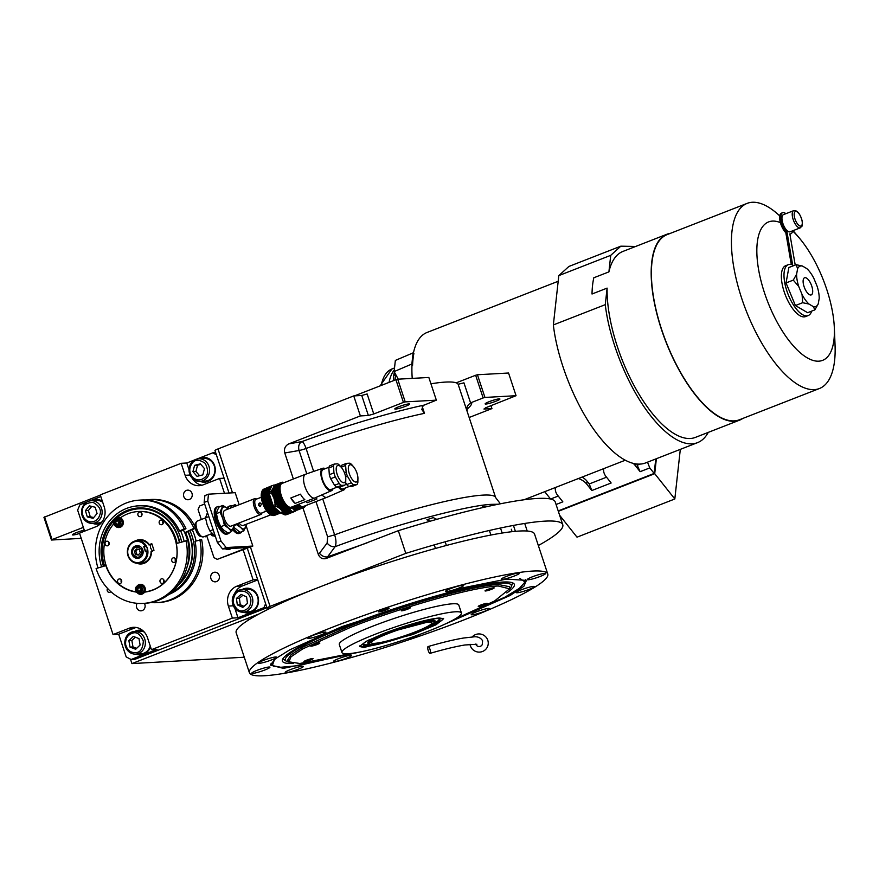 <?xml version="1.0" encoding="UTF-8"?>
<svg xmlns="http://www.w3.org/2000/svg" width="879" height="879" viewBox="0 0 879 879"><rect width="100%" height="100%" fill="white"/><g stroke="black" fill="none" stroke-linecap="round" stroke-linejoin="round"><path stroke-width="1.32" d="M130.466 659.151L131.927 663.59L244.274 657.217M538.333 545.518A186.853 22.338 161.7 0 0 562.758 524.708A186.853 22.338 161.7 0 0 405.812 553.374L270.062 606.378A5.659 0.681 161.7 0 0 267.051 608.026A5.659 0.681 161.7 0 0 267.601 608.136L270.875 607.949M259.041 613.96L131.927 663.59M44.565 516.896L52.07 539.585L51.454 540.025L43.95 517.335L100.338 495.119M52.07 539.585L83.34 527.378M84.263 530.147A7.79 0.934 161.7 0 0 76.561 532.564A7.79 0.934 161.7 0 0 72.43 534.828A7.79 0.934 161.7 0 0 79.604 533.432M81.242 538.366L51.454 540.025M229.023 493.031L214.981 450.575A5.659 0.681 -18.3 0 1 217.992 448.927L353.743 395.913L361.741 395.473L367.147 393.957L373.762 413.976L368.367 415.481L361.741 395.473M430.93 383.793A131.652 15.734 -18.3 0 1 458.135 384.277L463.947 382.837L470.595 402.945C467.265 405.318 466.057 407.988 466.969 410.965L458.135 384.277M483.955 507.315L482.351 506.502L488.142 506.381M430.26 521.181L426.853 519.764L433.259 517.599L436.786 519.346M490.987 405.691L491.943 408.592L469.155 417.492M562.758 524.708L555.253 502.019A186.853 22.338 161.7 0 0 398.319 530.685L405.812 553.374M398.319 530.685L326.142 558.473C322.494 559.418 319.879 558.011 318.264 554.264L302.925 507.886M353.743 395.913L360.368 415.932L288.817 443.873C285.181 445.763 283.84 448.806 284.774 452.982L293.366 478.989M360.368 415.932L368.367 415.481M354.523 395.869L395.924 379.706L403.428 402.395L373.762 413.976M395.924 379.706L397.726 379.201L405.23 401.89L436.347 400.154L424.216 405.087A8.493 7.713 -93.2 0 0 423.173 405.582L421.799 409.471L424.48 413.339A131.652 15.734 161.7 0 0 306.079 448.477L313.66 471.43M456.201 382.848L475.638 375.256L483.142 397.945L471.627 402.439A8.493 7.713 86.8 0 0 470.595 402.945M475.638 375.256L477.44 374.751L484.944 397.44L516.061 395.704L485.779 407.724L483.944 409.032L491.943 408.592M322.758 498.931L334.635 534.839C336.228 539.871 336.382 543.815 335.097 546.694L327.581 556.836L367.125 542.859M495.778 401.274A7.79 0.934 161.7 0 0 499.92 399.011A7.79 0.934 161.7 0 0 489.262 401.637A7.79 0.934 161.7 0 0 485.131 403.9A7.79 0.934 161.7 0 0 495.778 401.274M484.944 397.44L483.142 397.945M315.968 501.59L327.636 536.849L327.12 543.057L319.473 553.243A7.076 5.219 -143.4 0 0 327.581 556.836L326.142 558.473M405.461 406.318A7.79 0.934 161.7 0 0 409.592 404.054A7.79 0.934 161.7 0 0 398.934 406.68A7.79 0.934 161.7 0 0 394.803 408.944A7.79 0.934 161.7 0 0 405.461 406.318M405.23 401.89L403.428 402.395M397.726 379.201L428.842 377.465L436.347 400.154M288.817 443.873L301.926 441.588A7.076 1.758 -110.1 0 1 306.079 448.477A7.076 0.846 161.7 0 1 299.069 450.498L306.782 473.803M477.44 374.751L508.556 373.015L516.061 395.704M362.115 651.559L283.445 668.37L270.325 665.084L275.38 658.789L289.872 649.779L342.074 626.562L461.827 588.051L506.634 579.085L526.411 580.393L523.873 586.271L510.183 595.457L444.664 624.266M547.771 574.075L534.542 534.036A157.132 18.778 161.7 0 0 319.56 587.051A157.132 18.778 161.7 0 0 236.165 632.715L249.405 672.743A157.132 18.778 161.7 0 0 464.376 619.739A157.132 18.778 161.7 0 0 547.771 574.075A157.132 18.778 161.7 0 0 332.8 627.079A157.132 18.778 161.7 0 0 249.405 672.743M418.349 634.924A5.659 0.681 -18.3 0 1 418.8 635.045A5.659 0.681 -18.3 0 1 415.789 636.682A5.659 0.681 -18.3 0 1 408.043 638.593A5.659 0.681 -18.3 0 1 408.043 638.55M386.134 609.872A5.659 0.681 -18.3 0 1 378.388 611.784A5.659 0.681 -18.3 0 1 381.387 610.136A5.659 0.681 -18.3 0 1 389.133 608.224A5.659 0.681 -18.3 0 1 386.134 609.872M346.568 658.195A9.559 1.143 161.7 0 0 351.633 655.415A9.559 1.143 161.7 0 0 338.569 658.646A9.559 1.143 161.7 0 0 333.493 661.415A9.559 1.143 161.7 0 0 346.568 658.195M298.267 669.216A9.559 1.143 161.7 0 0 303.343 666.436A9.559 1.143 161.7 0 0 290.268 669.655A9.559 1.143 161.7 0 0 285.192 672.435A9.559 1.143 161.7 0 0 298.267 669.216M264.854 669.985A9.559 1.143 161.7 0 0 269.919 667.205A9.559 1.143 161.7 0 0 256.844 670.424A9.559 1.143 161.7 0 0 251.779 673.204A9.559 1.143 161.7 0 0 264.854 669.985M271.49 659.931A9.559 1.143 161.7 0 0 276.555 657.151A9.559 1.143 161.7 0 0 263.491 660.382A9.559 1.143 161.7 0 0 258.415 663.151A9.559 1.143 161.7 0 0 271.49 659.931M320.879 634.979A9.559 1.143 161.7 0 0 325.944 632.199A9.559 1.143 161.7 0 0 312.88 635.418A9.559 1.143 161.7 0 0 307.804 638.198A9.559 1.143 161.7 0 0 320.879 634.979M458.618 588.172A9.559 1.143 161.7 0 0 463.694 585.403A9.559 1.143 161.7 0 0 450.619 588.622A9.559 1.143 161.7 0 0 445.543 591.402A9.559 1.143 161.7 0 0 458.618 588.172M514.468 575.954A9.559 1.143 161.7 0 0 519.533 573.174A9.559 1.143 161.7 0 0 506.469 576.404A9.559 1.143 161.7 0 0 501.393 579.184A9.559 1.143 161.7 0 0 514.468 575.954M540.332 576.393A9.559 1.143 161.7 0 0 545.409 573.613A9.559 1.143 161.7 0 0 532.333 576.833A9.559 1.143 161.7 0 0 527.268 579.613A9.559 1.143 161.7 0 0 540.332 576.393M529.301 589.359A9.559 1.143 161.7 0 0 534.366 586.59A9.559 1.143 161.7 0 0 521.291 589.809A9.559 1.143 161.7 0 0 516.226 592.589A9.559 1.143 161.7 0 0 529.301 589.359M484.307 611.399A9.559 1.143 161.7 0 0 489.383 608.62A9.559 1.143 161.7 0 0 476.308 611.85A9.559 1.143 161.7 0 0 471.232 614.619A9.559 1.143 161.7 0 0 484.307 611.399M525.829 579.854L524.225 583.799M274.116 666.513L270.468 664.304M454.014 619.541L494.558 601.016L509.578 588.831L498.261 585.996C473.605 586.919 402.681 606.796 350.325 627.463L302.859 648.834L291.059 656.745L288.872 661.821L299.805 663.491L351.798 653.35M509.578 588.765L509.534 586.722L498.261 584.491C473.495 585.414 402.252 605.378 349.666 626.145L303.211 646.933L290.982 654.811L287.642 660.107L288.85 661.788M363.928 647.493L359.621 646.483L365.906 641.472L383.145 633.781C403.065 625.925 430.051 618.355 439.434 618.014L443.631 618.695L435.973 624.815L412.658 634.55L363.928 647.493M455.355 611.795A62.925 7.515 -18.3 0 1 461.42 612.993A62.925 7.515 -18.3 0 1 416.349 635.649A62.925 7.515 -18.3 0 1 348.007 653.701A62.925 7.515 161.7 0 1 341.942 652.504A62.925 7.515 161.7 0 1 387.013 629.847A62.925 7.515 161.7 0 1 455.355 611.795M341.942 652.504L339.294 644.505A62.925 7.515 161.7 0 1 384.365 621.849A62.925 7.515 161.7 0 1 452.707 603.785A62.925 7.515 -18.3 0 1 458.772 604.983L461.42 612.993M401.714 610.817A4.813 0.571 161.7 0 0 406.933 609.433A4.813 0.571 161.7 0 0 410.383 607.697A4.813 0.571 161.7 0 0 409.922 607.609A4.813 0.571 161.7 0 0 404.692 608.993A4.813 0.571 161.7 0 0 401.242 610.718A4.813 0.571 161.7 0 0 401.714 610.817M311.155 646.175A4.813 0.571 161.7 0 0 316.385 644.79A4.813 0.571 161.7 0 0 319.824 643.065A4.813 0.571 161.7 0 0 319.363 642.967A4.813 0.571 161.7 0 0 314.133 644.351A4.813 0.571 161.7 0 0 310.694 646.087A4.813 0.571 161.7 0 0 311.155 646.175M304.376 661.711A4.813 0.571 161.7 0 0 309.595 660.327A4.813 0.571 161.7 0 0 313.045 658.591A4.813 0.571 161.7 0 0 312.583 658.503A4.813 0.571 161.7 0 0 307.353 659.887A4.813 0.571 161.7 0 0 303.903 661.612A4.813 0.571 161.7 0 0 304.376 661.711M478.703 606.521A4.813 0.571 161.7 0 0 483.933 605.137A4.813 0.571 161.7 0 0 487.373 603.401A4.813 0.571 161.7 0 0 486.911 603.313A4.813 0.571 161.7 0 0 481.681 604.697A4.813 0.571 161.7 0 0 478.242 606.422A4.813 0.571 161.7 0 0 478.703 606.521M485.483 590.985A4.813 0.571 161.7 0 0 490.713 589.611A4.813 0.571 161.7 0 0 494.163 587.875A4.813 0.571 161.7 0 0 493.69 587.776A4.813 0.571 161.7 0 0 488.471 589.161A4.813 0.571 161.7 0 0 485.021 590.897A4.813 0.571 161.7 0 0 485.483 590.985M270.578 663.997L272.314 665.546M525.104 581.92L525.565 579.668M274.413 659.58L272.358 665.59L280.775 667.282L297.97 665.667L352.929 653.196M453.015 620.102L504.942 597.149L519.434 588.315L525.082 582.008L519.841 578.404M506.787 592.94A122.148 14.602 161.7 0 0 513.907 583.667A122.148 14.602 161.7 0 0 347.227 625.595A122.148 14.602 -18.3 0 0 282.324 660.261A122.148 14.602 -18.3 0 0 293.564 663.458M512.479 582.799A120.95 14.46 -18.3 0 1 512.336 583.744L511.281 586.765A118.995 14.218 161.7 0 0 348.545 625.518A118.995 14.218 -18.3 0 0 286.268 661.184L283.631 659.382A120.95 14.46 -18.3 0 1 282.939 658.712M509.501 589.326A118.995 14.218 161.7 0 0 511.281 586.765M289.235 662.173A118.995 14.218 -18.3 0 1 286.268 661.184M416.415 631.924L430.128 625.815L435.127 621.838L431.71 621.024L392.957 631.32L374.41 639.066L368.323 643.922L371.663 644.472C382.387 643.274 397.308 639.099 416.415 631.924M435.127 621.816L435.061 620.97L431.644 620.299L393.21 630.452L374.52 638.187L367.861 643.197L368.323 643.922M374.52 643.362A31.853 3.802 161.7 0 0 409.109 634.22A31.853 3.802 161.7 0 0 431.919 622.75A31.853 3.802 161.7 0 0 428.853 622.145A31.853 3.802 161.7 0 0 394.253 631.287A31.853 3.802 161.7 0 0 371.443 642.747A31.853 3.802 161.7 0 0 374.52 643.362M359.797 645.878A43.884 5.241 161.7 0 0 364.291 646.68A43.884 5.241 -18.3 0 0 411.932 634.012A43.884 5.241 -18.3 0 0 443.126 618.311M418.536 631.089A40.489 4.835 -18.3 0 0 439.511 618.948A40.489 4.835 -18.3 0 0 435.753 618.618A40.489 4.835 161.7 0 0 431.303 619.157M369.784 639.505A40.489 4.835 161.7 0 0 363.082 644.219A40.489 4.835 161.7 0 0 367.169 645.549A40.489 4.835 -18.3 0 0 387.156 641.461M370.268 644.494A39.94 4.769 -18.3 0 1 367.444 644.79A39.94 4.769 -18.3 0 1 363.324 643.824M439.082 618.772A39.94 4.769 -18.3 0 1 433.896 623.453M435.061 620.97L434.995 620.772A35.391 4.23 -18.3 0 0 431.369 620.113A35.391 4.23 161.7 0 0 392.913 630.331A35.391 4.23 161.7 0 0 367.796 642.999L367.861 643.197M266.963 607.752L134.981 659.283L131.125 659.503L157.088 649.361L151.452 649.68L147.485 637.671A15.569 14.141 86.8 0 0 133.333 627.309A15.569 14.141 86.8 0 0 129.345 628.177L134.981 627.859L118.676 634.231L126.18 656.91L131.125 659.503M224.475 493.284L219.574 478.44L224.112 478.187M243.175 549.825L253.108 579.854L257.657 579.602M266.875 607.477L263.942 607.642L265.623 603.686M263.942 607.642L237.978 617.772L232.353 618.091L151.452 649.68M194.688 459.904L186.787 462.991L181.162 463.31L100.261 494.888L104.238 506.897A15.569 14.141 86.8 0 1 95.811 526.763L79.506 533.135L113.05 634.539L118.676 634.231M84.593 531.147L77.638 510.128L79.934 504.711L87.23 501.865M89.449 500.997L100.821 496.558M196.907 459.036L212.751 452.85L215.685 452.696M216.366 454.74L212.751 452.85M137.124 603.324A4.813 4.373 -93.2 0 0 142.255 610.564A4.813 4.373 -93.2 0 0 144.365 603.346M216.531 581.568A4.813 4.373 -93.2 0 0 214.773 572.218A4.813 4.373 -93.2 0 0 210.762 577.964A4.813 4.373 -93.2 0 0 216.531 581.568M189.392 499.481A4.813 4.373 -93.2 0 0 187.623 490.141A4.813 4.373 -93.2 0 0 183.612 495.877A4.813 4.373 -93.2 0 0 189.392 499.481M200.126 481.373A12.383 11.24 -93.2 0 0 204.73 482.175A12.383 11.24 -93.2 0 0 207.905 481.494A12.383 11.24 -93.2 0 0 215.058 467.408A12.383 11.24 -93.2 0 0 203.357 457.443A12.383 11.24 -93.2 0 0 200.181 458.135A12.383 11.24 -93.2 0 0 198.863 458.761M186.787 462.991L189.018 469.727M192.204 478.187A15.569 14.141 -93.2 0 0 202.082 485.208M219.574 478.44L203.269 484.801A15.569 14.141 86.8 0 1 199.28 485.68A15.569 14.141 86.8 0 1 185.128 475.319L190.106 475.034M107.656 588.512A2.34 2.121 -93.2 0 0 109.974 592.27A2.34 2.121 -93.2 0 0 110.831 591.655M204.411 536.52A2.34 2.121 -93.2 0 0 206.851 536.146M181.162 463.31L185.128 475.319M113.05 634.539L129.345 628.177M232.353 618.091L228.375 606.081A15.569 14.141 86.8 0 1 236.803 586.216L242.439 585.908A15.569 14.141 -93.2 0 0 234.594 593.578M253.108 579.854L236.803 586.216M257.756 579.92L242.439 585.908M243.373 612.147A12.383 11.24 -93.2 0 0 247.988 612.949A12.383 11.24 -93.2 0 0 251.152 612.256A12.383 11.24 -93.2 0 0 258.305 598.181A12.383 11.24 -93.2 0 0 246.603 588.216A12.383 11.24 -93.2 0 0 243.428 588.908A12.383 11.24 -93.2 0 0 242.11 589.523M234.825 608.224L237.978 617.772M135.915 654.097A12.383 11.24 -93.2 0 0 140.519 654.91A12.383 11.24 -93.2 0 0 143.695 654.218A12.383 11.24 -93.2 0 0 150.474 646.691M142.859 630.65A12.383 11.24 -93.2 0 0 139.146 630.177A12.383 11.24 -93.2 0 0 135.97 630.869A12.383 11.24 -93.2 0 0 134.652 631.485M136.168 627.463A15.569 14.141 -93.2 0 0 134.981 627.859M92.669 523.335A12.383 11.24 -93.2 0 0 97.272 524.137A12.383 11.24 -93.2 0 0 100.448 523.444A12.383 11.24 -93.2 0 0 100.92 523.247M102.36 501.217A12.383 11.24 -93.2 0 0 95.899 499.404A12.383 11.24 -93.2 0 0 92.724 500.096A12.383 11.24 -93.2 0 0 91.405 500.722M135.245 631.452A12.383 11.24 -93.2 0 1 136.564 630.836A12.383 11.24 86.8 0 1 139.442 630.166M136.509 654.064A12.383 11.24 -93.2 0 0 140.816 654.888M242.703 589.49A12.383 11.24 -93.2 0 1 244.021 588.875A12.383 11.24 86.8 0 1 246.9 588.205M243.966 612.114A12.383 11.24 -93.2 0 0 248.274 612.927M91.998 500.689A12.383 11.24 -93.2 0 1 93.317 500.063A12.383 11.24 86.8 0 1 96.196 499.393M93.262 523.302A12.383 11.24 -93.2 0 0 97.569 524.115M199.456 458.728A12.383 11.24 -93.2 0 1 200.775 458.102A12.383 11.24 86.8 0 1 203.653 457.432M200.72 481.34A12.383 11.24 -93.2 0 0 205.027 482.164M89.394 521.741C94.822 522.423 98.382 519.918 100.052 514.215C101.437 509.765 99.118 505.832 93.108 502.403C86.373 502.722 82.824 505.227 82.45 509.93C81.89 515.896 84.208 519.83 89.394 521.741M89.724 523.093A11.328 10.284 -93.2 0 0 92.471 523.346A11.328 10.284 -93.2 0 0 101.909 514.49A11.328 10.284 -93.2 0 0 91.218 500.733A11.328 10.284 -93.2 0 0 81.78 509.589A11.328 10.284 -93.2 0 0 89.724 523.093M91.218 500.733L96.547 500.437A11.328 10.284 86.8 0 1 102.7 502.261M92.471 523.346L97.811 523.049A11.328 10.284 -93.2 0 0 102.173 521.697M89.405 505.832L85.439 510.655L87.285 516.885L93.097 518.302L97.064 513.49L95.218 507.249L89.405 505.832M85.439 510.655L88.405 510.49L90.251 516.72L93.701 517.566M91.757 506.414L88.405 510.49M87.285 516.885L90.251 516.72M192.204 476.879C196.369 480.813 200.61 480.967 204.928 477.341C208.356 474.55 208.455 469.891 205.214 463.343C199.456 459.42 195.215 459.267 192.49 462.881C188.963 467.419 188.875 472.089 192.204 476.879M191.875 477.813A11.328 10.284 -93.2 0 0 199.94 481.384A11.328 10.284 -93.2 0 0 206.411 478.341A11.328 10.284 -93.2 0 0 208.73 465.65A11.328 10.284 -93.2 0 0 198.676 458.772A11.328 10.284 -93.2 0 0 192.193 461.816A11.328 10.284 -93.2 0 0 191.875 477.813M198.676 458.772L204.005 458.475A11.328 10.284 86.8 0 1 214.058 465.354A11.328 10.284 86.8 0 1 211.751 478.044A11.328 10.284 -93.2 0 1 205.268 481.088L199.94 481.384M200.379 463.859L194.611 465.343L192.94 471.594L197.05 476.363L202.818 474.88L204.477 468.628L200.379 463.859M194.611 465.343L197.566 465.178L195.907 471.43L199.588 475.715M200.797 464.343L197.566 465.178M192.94 471.594L195.907 471.43M125.675 644.648C127.279 650.405 130.806 653.053 136.245 652.581C140.519 652.273 142.87 648.427 143.332 641.022C140.354 634.33 136.827 631.693 132.751 633.1C127.543 634.814 125.181 638.659 125.675 644.648M125.005 644.878A11.328 10.284 -93.2 0 0 135.718 654.108A11.328 10.284 -93.2 0 0 137.08 653.932A11.328 10.284 -93.2 0 0 145.288 641.483A11.328 10.284 -93.2 0 0 134.465 631.496A11.328 10.284 -93.2 0 0 133.103 631.671A11.328 10.284 -93.2 0 0 125.005 644.878M134.465 631.496L139.794 631.199A11.328 10.284 86.8 0 1 144.288 632.056M150.243 645.999A11.328 10.284 86.8 0 1 142.42 653.635A11.328 10.284 -93.2 0 1 141.058 653.811L135.718 654.108M138.97 638.593L133.344 636.407L128.883 640.659L130.026 647.087L135.652 649.262L140.113 645.01L138.97 638.593M130.026 647.087L132.993 646.922L136.63 648.328M128.883 640.659L131.839 640.494L132.993 646.922M135.333 637.176L131.839 640.494M250.856 599.533C249.493 593.699 246.087 590.875 240.637 591.062C236.352 591.149 233.825 594.863 233.056 602.225C235.737 609.07 239.143 611.894 243.285 610.696C248.57 609.257 251.086 605.532 250.856 599.533M252.723 599.302A11.328 10.284 -93.2 0 0 241.923 589.534A11.328 10.284 -93.2 0 0 241.044 589.633A11.328 10.284 -93.2 0 0 232.32 601.906A11.328 10.284 -93.2 0 0 243.186 612.158A11.328 10.284 -93.2 0 0 244.065 612.059A11.328 10.284 -93.2 0 0 252.723 599.302M241.923 589.534L247.252 589.238A11.328 10.284 -93.2 0 1 258.118 599.489A11.328 10.284 -93.2 0 1 249.394 611.762A11.328 10.284 86.8 0 1 248.515 611.85L243.186 612.158M237.308 604.884L242.835 607.356L247.482 603.346L246.603 596.874L241.088 594.402L236.44 598.412L237.308 604.884L240.275 604.719L243.966 606.378M236.44 598.412L239.396 598.247L240.275 604.719M242.912 595.215L239.396 598.247M429.952 649.24A3.538 1.022 -106.2 0 0 428.117 646.548A3.538 1.022 -106.2 0 0 428.249 650.658A3.538 1.022 -106.2 0 0 430.084 653.35A3.538 1.022 -106.2 0 0 429.952 649.24M475.726 644.065A3.538 3.483 27.3 0 0 475.726 644.076A3.538 3.483 27.3 0 0 482.23 644.637L482.615 640.769C480.538 637.539 477.363 636.275 473.1 636.956L463.815 637.989C454.3 639.549 442.401 642.406 428.117 646.548M470.012 644.285A9.197 9.065 27.3 0 0 481.945 651.691A9.197 9.065 27.3 0 0 480.868 634.122A9.197 9.065 27.3 0 0 472.122 637.011M152.671 551.463L150.573 548.024L150.287 544.826M134.047 541.98A10.614 9.636 -93.2 0 0 128.301 555.528A10.614 9.636 -93.2 0 0 140.662 562A10.614 9.636 -93.2 0 0 146.958 551.155L147.309 548.199L145.244 545.991A10.614 9.636 -93.2 0 0 134.047 541.98M134.124 541.299A11.328 10.284 -93.2 0 0 127.587 554.166A11.328 10.284 -93.2 0 0 138.278 563.285A11.328 10.284 -93.2 0 0 141.178 562.648A11.328 10.284 -93.2 0 0 147.309 548.199A11.328 10.284 -93.2 0 0 137.025 540.673A11.328 10.284 -93.2 0 0 134.124 541.299M145.453 551.748L143.749 546.584A5.659 2.274 68.7 0 1 144.892 549.144A5.659 2.274 68.7 0 1 145.453 551.748L146.958 551.155M143.749 546.584L145.244 545.991M131.927 554.111A6.373 5.779 -93.2 0 0 137.706 558.352A6.373 5.779 -93.2 0 0 142.794 549.869A6.373 5.779 -93.2 0 0 137.003 545.628A6.373 5.779 -93.2 0 0 131.927 554.111M150.155 544.914L148.87 544.881A11.328 10.284 -93.2 0 0 140.157 540.497L137.025 540.673M132.828 553.759C134.102 556.693 136.157 557.769 139.014 557C143.749 551.375 142.64 548.046 135.696 546.991C133.048 548.353 132.092 550.617 132.828 553.759M132.52 553.979L137.992 557.978L139.53 557.649L143.002 550.814L137.322 545.969L135.773 546.298C132.773 547.859 131.685 550.419 132.52 553.979M139.256 549.507L136.333 548.914L134.432 551.397L135.454 554.473L138.377 555.078L140.277 552.594L139.256 549.507M135.454 554.473L138.629 554.737M134.432 551.397L135.915 551.309L136.926 554.396M137.563 549.155L135.915 551.309M394.199 370.103A74.319 29.875 68.7 0 0 389.056 382.387A74.319 29.875 68.7 0 1 394.199 370.103M395.484 374.069L393.627 375.893L393.649 380.596M394.605 372.465A80.165 32.226 68.7 0 0 394.089 374.674L393.627 375.893M411.855 364.027L413.086 352.875L395.352 360.423L394.122 371.575L411.855 364.027L412.57 365.345A95.547 38.412 -111.3 0 1 413.02 359.148A95.547 38.412 -111.3 0 1 413.888 353.468L413.086 352.875M796.121 264.689L788.87 267.513L786.035 282.939L795.407 305.54L807.625 312.704L814.866 309.869L818.195 303.98L819.206 298.453A21.656 8.702 68.7 0 0 818.712 292.674A21.656 8.702 68.7 0 0 817.118 286.257L813.756 278.149A21.656 8.702 -111.3 0 0 806.823 268.611L802.45 266.04L796.121 264.689L797.616 268.688A21.656 8.702 -111.3 0 1 802.45 266.04M553.352 324.933C557.627 362.104 576.899 408.988 599.291 436.72A105.458 42.39 68.7 0 0 645.625 462.914L697.541 442.642A105.458 42.39 -111.3 0 1 651.207 416.448C628.815 388.716 609.543 341.832 605.279 304.661L553.352 324.933L558.813 275.61L610.729 255.339L620.827 246.175L635.649 246.461M708.243 432.391A105.458 42.39 -111.3 0 1 697.541 442.642M785.87 213.696A11.328 4.549 68.7 0 0 782.629 212.685A11.328 4.549 68.7 0 0 781.101 219.926A11.328 4.549 68.7 0 0 787.024 232.243L785.815 232.704A11.328 4.549 -111.3 0 1 779.893 220.398A11.328 4.549 -111.3 0 1 781.42 213.157L782.629 212.685M670.556 233.287A99.799 40.115 68.7 0 0 666.952 234.232A99.799 40.115 68.7 0 0 653.69 299.168A99.799 40.115 68.7 0 0 695.707 395.363A99.799 40.115 68.7 0 0 739.558 420.162A99.799 40.115 68.7 0 0 742.843 418.426M792.561 230.891A74.319 29.875 -111.3 0 1 797.649 236.099A74.319 29.875 -111.3 0 1 799.22 237.901A74.319 29.875 -111.3 0 1 834.336 327.834A74.319 29.875 -111.3 0 1 793.594 346.161A74.319 29.875 -111.3 0 1 757.423 261.305A74.319 29.875 -111.3 0 1 780.387 222.629M834.336 327.834L835.05 345.029A99.371 39.94 -111.3 0 1 819.426 388.518A99.371 39.94 -111.3 0 1 780.574 369.532A99.371 39.94 -111.3 0 1 734.723 272.226A99.371 39.94 -111.3 0 1 747.139 203.379A99.371 39.94 -111.3 0 1 779.75 215.926M819.426 388.518L739.404 419.766A99.371 39.94 -111.3 0 1 700.541 400.78A99.371 39.94 -111.3 0 1 654.69 303.475A99.371 39.94 -111.3 0 1 667.106 234.627L747.139 203.379M788.309 264.656L785.683 265.689A27.326 10.977 68.7 0 0 781.991 283.137A27.326 10.977 68.7 0 0 805.56 316.583L808.186 315.561A27.326 10.977 -111.3 0 1 784.617 282.115A27.326 10.977 -111.3 0 1 788.309 264.656A27.326 10.977 -111.3 0 1 792.649 264.92L787.024 232.243M811.702 311.111A27.326 10.977 -111.3 0 1 808.186 315.561M610.729 255.339L608.905 271.886A99.799 40.115 -111.3 0 1 622.881 251.449L666.952 234.232M608.905 271.886L593.808 277.775A99.799 40.115 -111.3 0 0 592.017 294.004L607.103 288.114L605.279 304.661M739.558 420.162L695.487 437.368A99.799 40.115 -111.3 0 1 638.275 393.001A99.799 40.115 -111.3 0 1 607.103 288.114M782.156 220.541A9.197 3.703 68.7 0 0 790.1 231.803L800.362 227.804A9.197 3.703 -111.3 0 1 792.418 216.542A9.197 3.703 -111.3 0 1 793.66 210.663L783.398 214.663A9.197 3.703 68.7 0 0 782.156 220.541M795.209 265.04L789.847 233.891A11.328 4.549 68.7 0 0 790.869 233.781A11.328 4.549 68.7 0 0 792.572 230.847M785.815 232.704L791.287 264.491M795.407 305.54L802.659 302.706L808.988 304.057A21.656 8.702 -111.3 0 1 802.066 294.52L798.703 286.411A21.656 8.702 -111.3 0 1 796.605 274.226L793.276 280.115L798.703 286.411M793.276 280.115L786.035 282.939M802.066 294.52L802.659 302.706M796.605 274.226L797.616 268.688M808.988 304.057L813.361 306.628L814.866 309.869M620.827 246.175L568.911 266.447L558.813 275.61M812.493 289.026A9.197 3.703 68.7 0 0 804.56 277.764A9.197 3.703 68.7 0 0 803.318 283.642A9.197 3.703 68.7 0 0 811.251 294.904A9.197 3.703 68.7 0 0 812.493 289.026M818.195 303.98A21.656 8.702 -111.3 0 1 813.361 306.628M413.405 353.105A95.547 38.412 -111.3 0 1 427.018 332.482L558.187 281.269M412.57 365.345L411.965 365.576A95.547 38.412 68.7 0 0 412.229 378.388M558.198 510.908L654.163 473.429L649.779 467.914L647.515 462.178M654.163 473.429L655.767 458.959M544.727 491.68L550.573 499.041L558.242 496.053M556.077 504.502L562.846 501.854L557.726 495.415A16.987 12.339 6.3 0 1 555.33 487.889A16.987 12.339 6.3 0 1 555.385 487.515L555.33 487.889M649.779 467.914L640.121 471.682L635.001 465.244A16.987 12.339 6.3 0 0 633.188 463.343M578.36 478.539A16.987 12.339 6.3 0 1 586.711 484.098L591.82 490.537L611.147 483L606.027 476.55A16.987 12.339 6.3 0 1 603.631 469.023A16.987 12.339 6.3 0 1 603.675 468.661L603.631 469.023M606.532 477.198L589.227 483.955L587.029 481.198A16.987 12.339 -173.7 0 0 582.041 477.11M636.627 463.98L640.121 471.682M640.099 464.09L637.517 465.101M394.122 371.575L398.253 379.168M656.371 458.717L654.723 473.682L558.33 511.314M589.227 483.955L591.82 490.537M395.814 374.696A79.978 32.149 68.7 0 0 395.034 380.058M559.648 515.303L577.02 537.168L674.819 498.986L654.723 473.682M680.313 449.367L674.819 498.986M135.773 590.6L139.816 592.71C142.914 589.04 142.189 586.864 137.651 586.172L135.773 590.6M135.597 590.732A3.89 3.538 -93.2 0 0 142.376 588.677A3.89 3.538 -93.2 0 0 137.695 585.766A3.89 3.538 -93.2 0 0 135.597 590.732M113.82 523.829L117.852 525.939C120.95 522.269 120.225 520.093 115.687 519.401L113.82 523.829M113.633 523.961A3.89 3.538 -93.2 0 0 120.412 521.906A3.89 3.538 -93.2 0 0 115.742 518.995A3.89 3.538 -93.2 0 0 113.633 523.961M138.278 563.285L141.42 563.109A11.328 10.284 -93.2 0 0 151.067 551.551L151.474 551.276A12.174 11.053 86.8 0 1 136.728 563.241M151.474 551.276L153.979 550.298L151.77 543.629L148.87 544.881M135.476 540.882A12.174 11.053 86.8 0 1 149.265 544.606M173.009 557.923A2.34 2.121 -93.2 0 0 173.866 562.45A2.34 2.121 -93.2 0 0 175.811 559.67A2.34 2.121 -93.2 0 0 173.009 557.923M161.297 578.887A2.34 2.121 -93.2 0 0 162.154 583.414A2.34 2.121 -93.2 0 0 164.098 580.634A2.34 2.121 -93.2 0 0 161.297 578.887M118.885 579.052A2.34 2.121 -93.2 0 0 119.742 583.59A2.34 2.121 -93.2 0 0 121.698 580.799A2.34 2.121 -93.2 0 0 118.885 579.052M107.864 545.716A2.34 2.121 -93.2 0 0 107.007 541.189A2.34 2.121 -93.2 0 0 105.062 543.969A2.34 2.121 -93.2 0 0 107.864 545.716M140.673 516.522A2.34 2.121 -93.2 0 0 139.816 511.985A2.34 2.121 -93.2 0 0 137.871 514.764A2.34 2.121 -93.2 0 0 140.673 516.522M161.989 524.587A2.34 2.121 -93.2 0 0 161.132 520.049A2.34 2.121 -93.2 0 0 159.176 522.84A2.34 2.121 -93.2 0 0 161.989 524.587M118.973 527.51A4.955 4.494 -93.2 0 0 120.302 517.885A40.346 36.621 86.8 0 1 138.19 511.534A40.346 36.621 86.8 0 1 174.844 538.387A40.346 36.621 86.8 0 1 144.661 591.93A40.346 36.621 86.8 0 0 150.034 591.051M136.146 591.82A40.346 36.621 86.8 0 1 106.029 565.252A40.346 36.621 86.8 0 1 113.644 523.994M175.448 558.758A2.34 2.121 -93.2 0 0 175.591 561.285M163.736 579.722A2.34 2.121 -93.2 0 0 163.879 582.25M121.324 579.887A2.34 2.121 -93.2 0 0 121.467 582.425M108.842 542.156A2.34 2.121 -93.2 0 0 108.985 544.683M141.651 512.951A2.34 2.121 -93.2 0 0 141.794 515.479M162.967 521.016A2.34 2.121 -93.2 0 0 163.109 523.554M115.534 526.213A4.955 4.494 -93.2 0 0 122.961 521.61A4.955 4.494 -93.2 0 0 115.149 519.291A43.28 39.291 86.8 0 0 115.127 519.302M177.064 543.321A40.346 36.621 86.8 0 0 175.734 538.333A40.346 36.621 -93.2 0 0 139.08 511.49L138.19 511.534M120.302 517.885A4.955 4.494 -93.2 0 0 118.423 517.621M116.731 518.775L118.335 518.687A3.89 3.538 86.8 0 1 119.764 526.246A3.89 3.538 86.8 0 1 118.764 526.455L117.171 526.543M116.808 517.984A43.027 39.061 86.8 0 1 178.03 537.443A43.027 39.061 86.8 0 1 179.415 542.596M104.568 565.922A43.027 39.061 86.8 0 1 113.754 520.961M135.146 591.666A40.555 36.819 -93.2 0 0 136.168 591.853M183.272 529.993A40.346 36.621 86.8 0 1 186.7 537.717A40.346 36.621 86.8 0 1 187.513 540.453M106.117 565.516L96.097 568.559A51.674 46.906 -93.2 0 0 143.2 603.412L144.98 603.313A51.674 46.906 -93.2 0 0 187.776 540.442L176.294 543.563A40.555 36.819 86.8 0 1 144.53 592.149A4.955 4.494 -93.2 0 0 140.387 584.392M136.355 592.083A40.555 36.819 86.8 0 1 105.799 565.538M185.557 532.608A40.346 36.621 -93.2 0 1 187.59 537.673A40.346 36.621 86.8 0 1 187.216 566.428M168.944 594.402A46.147 41.895 86.8 0 0 195.05 541.266L201.643 539.673A51.674 46.906 86.8 0 1 158.846 602.544L157.066 602.642A51.674 46.906 86.8 0 1 151.001 602.544M140.937 594.281A4.955 4.494 -93.2 0 0 144.53 592.149M143.2 603.412A51.674 46.906 -93.2 0 0 185.996 540.541M103.436 566.274A43.884 39.841 86.8 0 1 138.464 507.974A43.884 39.841 86.8 0 1 179.766 542.486A43.28 39.291 -93.2 0 0 178.349 537.355A43.28 39.291 86.8 0 0 116.072 518.412M183.348 529.96A40.555 36.819 86.8 0 1 184.755 532.652L187.82 531.619A43.027 39.061 86.8 0 1 189.886 536.783A43.027 39.061 86.8 0 1 179.81 582.898M199.863 539.772A51.674 46.906 86.8 0 1 157.066 602.642M97.965 567.977A51.674 46.906 86.8 0 1 139.453 500.129A51.674 46.906 86.8 0 1 184.172 528.828L185.952 528.729L180.733 531.191M184.172 528.828L179.58 531.004L180.656 531.015M117.962 521.115L116.138 520.742L114.94 522.302L115.578 524.225L117.412 524.598L118.599 523.049L117.962 521.115M137.498 592.984A4.955 4.494 -93.2 0 0 144.914 588.381A4.955 4.494 -93.2 0 0 137.113 586.062M101.579 566.845A46.005 41.763 86.8 0 1 138.344 505.854A46.005 41.763 86.8 0 1 180.151 536.476A46.005 41.763 86.8 0 1 181.612 541.903M178.052 585.337A43.884 39.841 86.8 0 0 188.117 531.312A43.884 39.841 -93.2 0 0 188.117 531.29L195.347 528.389M195.303 528.202L194.006 528.279A51.674 46.906 -93.2 0 0 149.298 499.58A51.674 46.906 -93.2 0 0 145.277 499.997M184.755 532.652L194.006 528.279M192.27 529.839A46.005 41.763 86.8 0 1 194.611 535.663A46.005 41.763 86.8 0 1 196.05 540.959M139.453 500.129L141.233 500.03A51.674 46.906 86.8 0 1 185.952 528.729M135.3 506.15A46.147 41.895 86.8 0 1 139.761 505.634A46.147 41.895 86.8 0 1 179.58 531.004M140.387 505.612A46.147 41.895 -93.2 0 0 137.673 505.897M115.578 524.225L117.544 524.422M114.94 522.302L115.72 522.258L116.358 524.181M116.775 520.873L115.72 522.258M138.695 585.546L140.299 585.458A3.89 3.538 86.8 0 1 141.728 593.017A3.89 3.538 86.8 0 1 140.728 593.237L139.135 593.325M138.344 505.854L140.959 505.711A46.005 41.763 86.8 0 1 144.892 505.7M180.624 530.938A46.005 41.763 86.8 0 1 182.755 536.322A46.005 41.763 86.8 0 1 184.085 541.134M195.017 526.576A51.674 46.906 -93.2 0 0 151.067 499.481L149.298 499.58M189.875 530.455A46.005 41.763 86.8 0 1 192.007 535.805A46.005 41.763 86.8 0 1 171.097 592.677M121.72 581.546A46.005 41.763 86.8 0 1 121.071 580.722M139.926 587.897L138.102 587.524L136.904 589.073L137.542 590.996L139.376 591.369L140.563 589.82L139.926 587.897M137.542 590.996L139.508 591.193M136.904 589.073L137.673 589.029L138.311 590.952M138.739 587.644L137.673 589.029M264.623 511.325L263.92 512.083L266.93 510.897L261.349 513.149A7.428 2.989 68.7 0 1 255.525 506.403A7.428 2.989 68.7 0 1 255.943 499.305L262.305 496.888M260.283 506.414A1.769 1.604 86.8 0 1 260.074 502.887M261.502 504.074L259.986 502.887L258.492 505.249L260.173 506.425L261.502 504.074M261.986 512.896L261.909 513.149A8.493 3.417 -111.3 0 1 260.821 514.49A8.493 3.417 -111.3 0 1 254.185 506.776A8.493 3.417 -111.3 0 1 254.646 498.668A8.493 3.417 -111.3 0 1 256.36 498.931L256.58 499.052M260.821 514.49L230.946 526.158A8.493 3.417 -111.3 0 1 224.299 518.445A8.493 3.417 -111.3 0 1 224.76 510.336L254.646 498.668M234.473 524.741L231.606 531.575L228.584 528.213L224.398 525.301L222.816 518.533A12.031 4.835 -111.3 0 1 222.09 508.567A12.031 4.835 -111.3 0 1 227.123 508.293L227.98 509.084M234.133 524.917A12.031 4.835 -111.3 0 1 233.616 527.938A12.031 4.835 -111.3 0 1 228.584 528.213A12.031 4.835 -111.3 0 1 222.816 518.533L220.069 512.215L222.947 505.381L227.123 508.293A12.031 4.835 -111.3 0 1 227.958 509.095M222.947 505.381L219.267 506.82L217.256 510.457L216.399 513.644L217.981 520.423L220.728 526.741L223.749 530.103L227.936 533.004L231.606 531.575M220.069 512.215L216.399 513.644M224.398 525.301L220.728 526.741M196.16 522.576L196.149 522.576A7.504 3.011 68.7 0 0 195.731 529.74A7.504 3.011 68.7 0 0 201.599 536.553L201.599 536.553M196.687 521.566A8.427 3.384 68.7 0 0 196.182 522.489L195.874 523.434A7.57 3.044 68.7 0 0 196.424 529.466A7.57 3.044 68.7 0 0 200.83 536.113L201.687 536.586A8.427 3.384 68.7 0 0 202.686 536.937M201.785 536.586A8.427 3.384 -111.3 0 1 201.752 536.564A8.427 3.384 -111.3 0 1 196.863 529.169A8.427 3.384 -111.3 0 1 196.248 522.467A8.427 3.384 -111.3 0 1 196.259 522.434L196.27 522.39A8.493 3.417 68.7 0 0 196.885 529.147A8.493 3.417 68.7 0 0 201.829 536.608A8.493 3.417 68.7 0 0 203.532 536.86L212.026 533.553M196.182 522.489A8.427 3.384 68.7 0 0 196.797 529.202A8.427 3.384 68.7 0 0 201.687 536.586M205.532 517.852L197.357 521.038A8.493 3.417 68.7 0 0 196.27 522.39M207.477 512.545L205.532 517.885L207.114 524.664L209.861 530.982L215.289 536.157M208.828 516.599L205.532 517.885M213.157 529.696L209.861 530.982M217.75 506.623L216.542 507.095A14.514 5.834 68.7 0 0 215.74 520.95A14.514 5.834 68.7 0 0 227.09 534.124L228.298 533.652A14.514 5.834 -111.3 0 1 216.948 520.478A14.514 5.834 -111.3 0 1 217.75 506.623A14.514 5.834 -111.3 0 1 219.717 506.645M229.738 532.3A14.514 5.834 -111.3 0 1 228.298 533.652M325.208 468.694A12.031 4.835 68.7 0 0 322.802 468.265L305.639 474.199A12.745 5.12 68.7 0 0 305.562 474.231A12.745 5.12 68.7 0 0 304.859 486.395A12.745 5.12 68.7 0 0 314.836 497.964A12.745 5.12 68.7 0 0 314.902 497.932L331.548 490.68A12.031 4.835 68.7 0 0 333.031 488.735M305.562 474.231L282.016 483.428A12.745 5.12 68.7 0 0 281.324 495.591A12.745 5.12 68.7 0 0 291.29 507.161L314.836 497.964M322.802 468.265A12.031 4.835 68.7 0 0 322.066 479.78A12.031 4.835 68.7 0 0 331.548 490.68M329.021 467.199L323.186 469.474A10.757 4.329 68.7 0 0 322.593 479.747A10.757 4.329 68.7 0 0 331.02 489.515L336.976 487.197M274.27 507.183L277.27 511.04L280.478 512.743L273.116 515.621L281.368 512.589M280.478 512.743A14.229 5.713 68.7 0 0 280.906 512.754A14.229 5.713 68.7 0 0 281.313 512.699L281.95 512.369M271.369 486.164L270.743 486.45M279.401 512.281L271.853 515.226L279.819 512.589M271.215 514.929L270.117 514.314A13.02 5.23 -111.3 0 1 263.129 504.48A13.02 5.23 -111.3 0 1 261.601 492.515L261.865 491.724M280.148 512.479L273.116 515.621M271.853 515.226L270.996 514.808L278.874 512.171M278.632 511.831L243.087 525.488A8.493 3.417 -111.3 0 1 239.066 522.994M277.731 511.16L270.04 514.16L270.765 514.633L278.149 511.754M270.04 514.16L267.117 511.095L264.161 505.919L261.459 495.316L261.689 492.778L269.095 490.141L269.282 490.724L261.492 493.767M270.842 486.417L269.93 487.823L262.195 490.735L261.634 492.658L269.095 490.141M269.567 488.12L262.195 490.735L269.589 487.856L269.666 488.724L261.832 491.921L269.271 489.021L269.424 489.614M262.206 490.845L262.601 489.944L269.93 487.208M270.413 486.592L262.766 489.922M270.985 486.109L263.293 489.361M265.48 508.523L273.149 505.524A14.229 5.713 68.7 0 0 274.006 506.941L280.566 512.655L282.675 511.831L280.126 508.688L276.105 506.128A14.229 5.713 -111.3 0 1 275.259 504.7L273.149 505.513L269.205 493.58A14.229 5.713 68.7 0 1 269.095 492.108L271.71 485.889L273.819 485.065A14.229 5.713 -111.3 0 1 274.182 485.021A14.229 5.713 -111.3 0 1 274.567 485.021L274.808 485.142M337.14 474.286A9.197 3.703 68.7 0 0 342.645 482.45A9.197 3.703 68.7 0 0 345.777 478.615A9.197 3.703 68.7 0 0 344.843 473.858A9.197 3.703 68.7 0 0 341.437 467.485A9.197 3.703 68.7 0 0 336.8 466.244A9.197 3.703 68.7 0 0 337.14 474.286M345.777 478.615L345.711 483.098A12.031 4.835 -111.3 0 1 344.832 485.197L341.426 485.395A12.031 4.835 -111.3 0 1 339.206 483.461L335.306 476.912A12.031 4.835 -111.3 0 1 334.558 474.902A12.031 4.835 -111.3 0 1 333.965 472.88L333.471 466.145A12.031 4.835 -111.3 0 1 334.361 464.035L337.767 463.848A12.031 4.835 -111.3 0 1 339.986 465.782L341.437 467.485M284.203 510.556L291.509 508.282A13.877 5.571 68.7 0 0 291.542 508.271L291.85 508.15A13.877 5.571 68.7 0 0 291.883 508.139L292.169 507.963A13.877 5.571 68.7 0 0 292.202 507.941L292.465 507.721A13.877 5.571 68.7 0 0 292.487 507.699L292.74 507.425A13.877 5.571 68.7 0 0 292.762 507.403L292.982 507.084A13.877 5.571 68.7 0 0 293.004 507.051L293.201 506.689A13.877 5.571 68.7 0 0 293.212 506.656L293.168 506.425M283.829 510.556L284.488 510.82A13.877 5.571 68.7 0 0 284.521 510.82L291.147 508.348A13.877 5.571 68.7 0 0 291.18 508.348L284.906 510.798A13.877 5.571 68.7 0 1 284.873 510.809M283.895 482.692L283.774 482.494A13.877 5.571 68.7 0 0 283.741 482.472L283.346 482.34A13.877 5.571 68.7 0 0 283.313 482.329L282.533 482.208A13.877 5.571 68.7 0 0 282.511 482.208L282.159 482.23A13.877 5.571 68.7 0 0 282.126 482.23L280.84 482.857A13.877 5.571 68.7 0 0 280.819 482.879L280.324 483.505A13.877 5.571 68.7 0 0 280.313 483.527L280.115 483.9A13.877 5.571 68.7 0 0 280.093 483.933L279.918 484.34A13.877 5.571 68.7 0 0 279.907 484.373L279.764 484.834A13.877 5.571 68.7 0 0 279.753 484.867L279.632 485.362A13.877 5.571 68.7 0 0 279.621 485.406L279.533 485.944A13.877 5.571 68.7 0 0 279.522 485.988L279.456 486.559A13.877 5.571 68.7 0 0 279.456 486.614L279.423 487.219A13.877 5.571 68.7 0 0 279.423 487.274L279.412 487.911A13.877 5.571 68.7 0 0 279.412 487.966L279.434 488.636A13.877 5.571 68.7 0 0 279.434 488.691L279.489 489.383A13.877 5.571 68.7 0 0 279.5 489.438L279.577 490.163A13.877 5.571 68.7 0 0 279.588 490.218L279.687 490.954A13.877 5.571 68.7 0 0 279.698 491.02L279.83 491.779A13.877 5.571 68.7 0 0 279.852 491.833L280.005 492.603A13.877 5.571 68.7 0 0 280.027 492.669L280.214 493.449A13.877 5.571 68.7 0 0 280.225 493.515L280.445 494.295A13.877 5.571 68.7 0 0 280.456 494.361L280.698 495.152A13.877 5.571 68.7 0 0 280.72 495.218L280.983 496.009A13.877 5.571 68.7 0 0 281.005 496.075L281.28 496.866A13.877 5.571 68.7 0 0 281.313 496.932L281.61 497.712A13.877 5.571 68.7 0 0 281.643 497.778L281.961 498.547A13.877 5.571 68.7 0 0 281.994 498.613L282.335 499.371A13.877 5.571 68.7 0 0 282.368 499.426L282.73 500.173A13.877 5.571 68.7 0 0 282.752 500.228L283.137 500.953A13.877 5.571 68.7 0 0 283.17 501.019L283.554 501.711A13.877 5.571 68.7 0 0 283.587 501.766L283.983 502.447A13.877 5.571 68.7 0 0 284.027 502.502L284.433 503.151A13.877 5.571 68.7 0 0 284.466 503.195L284.895 503.81A13.877 5.571 68.7 0 0 284.928 503.865L285.356 504.447A13.877 5.571 68.7 0 0 285.389 504.491L285.818 505.04A13.877 5.571 68.7 0 0 285.862 505.084L286.29 505.59A13.877 5.571 68.7 0 0 286.334 505.623L286.763 506.095A13.877 5.571 68.7 0 0 286.807 506.128L287.246 506.546A13.877 5.571 68.7 0 0 287.279 506.59L287.708 506.963A13.877 5.571 68.7 0 0 287.752 506.996L288.642 507.633A13.877 5.571 68.7 0 0 288.675 507.655L289.092 507.886A13.877 5.571 68.7 0 0 289.125 507.908L289.532 508.095A13.877 5.571 68.7 0 0 289.565 508.106L289.96 508.238A13.877 5.571 68.7 0 0 289.993 508.249L290.773 508.37A13.877 5.571 68.7 0 0 290.806 508.37L284.488 510.82M284.565 510.512L291.509 508.282M334.361 464.035L329.713 465.848A12.031 4.835 68.7 0 0 328.834 467.958L329.328 474.693A12.031 4.835 68.7 0 0 330.658 478.725L335.306 476.912M330.658 478.725L334.558 485.274L339.206 483.461M329.328 474.693L333.965 472.88M328.834 467.958L333.471 466.145M334.558 485.274A12.031 4.835 68.7 0 0 336.778 487.208L340.184 487.01L344.832 485.197M274.006 506.941L276.105 506.128M283.434 510.49L284.093 510.787A13.877 5.571 68.7 0 0 284.126 510.787L283.412 511.798A14.229 5.713 -111.3 0 1 282.675 511.831M275.259 504.7L274.017 498.437A12.745 5.12 68.7 0 0 280.126 508.688A12.745 5.12 68.7 0 0 282.082 509.941M273.369 487.625A12.745 5.12 68.7 0 0 273.237 487.889A12.745 5.12 68.7 0 0 274.017 498.437L271.314 492.756A14.229 5.713 -111.3 0 1 271.204 491.295L273.237 487.889L273.819 485.065M269.205 493.58L271.314 492.756M269.095 492.108L271.204 491.295M280.566 512.655A14.229 5.713 68.7 0 0 281.313 512.611L283.412 511.798M273.523 506.161L273.863 506.722M269.26 493.767L270.71 500.239L273.105 505.37M269.282 490.724L269.205 491.855M261.898 491.68L269.271 489.021M271.93 485.801A14.295 5.746 68.7 0 0 271.589 485.856L271.04 486.065M290.828 497.964L300.486 494.185A12.745 5.12 68.7 0 0 304.815 499.635L295.146 503.403A12.745 5.12 68.7 0 1 290.828 497.964L295.146 503.403M281.796 482.307A13.877 5.571 68.7 0 0 281.763 482.318L275.49 484.768M275.149 484.9A13.877 5.571 68.7 0 1 275.171 484.889L281.456 482.439A13.877 5.571 68.7 0 0 281.423 482.45L274.808 485.516M274.852 485.076A13.877 5.571 68.7 0 0 274.83 485.087L281.115 482.637A13.877 5.571 68.7 0 0 281.115 482.637L274.512 485.724M274.27 485.637L280.555 483.175A13.877 5.571 68.7 0 0 280.555 483.175L274.292 485.604A13.877 5.571 68.7 0 0 274.27 485.637L273.984 486.296M279.533 485.944L273.149 488.559L273.347 487.867A13.877 5.571 68.7 0 0 273.347 487.867L273.468 487.318A13.877 5.571 68.7 0 0 273.468 487.318L273.633 486.823A13.877 5.571 68.7 0 0 273.633 486.823L273.402 487.515A13.449 5.406 68.7 0 0 273.402 487.515L273.424 487.438A13.449 5.406 68.7 0 0 273.413 487.493A13.449 5.406 68.7 0 0 273.259 488.021A13.449 5.406 68.7 0 0 273.149 488.559A13.449 5.406 68.7 0 0 273.072 489.142A13.449 5.406 68.7 0 0 273.017 489.768A13.449 5.406 68.7 0 0 272.995 490.416A13.449 5.406 68.7 0 0 273.006 491.108A13.449 5.406 68.7 0 0 273.039 491.822A13.449 5.406 68.7 0 0 273.105 492.559A13.449 5.406 68.7 0 0 273.204 493.328A13.449 5.406 68.7 0 0 273.336 494.108A13.449 5.406 68.7 0 0 273.49 494.91A13.449 5.406 68.7 0 0 273.677 495.723A13.449 5.406 68.7 0 0 273.885 496.536A13.449 5.406 68.7 0 0 274.116 497.371L274.413 497.602A13.877 5.571 68.7 0 0 274.435 497.668L274.698 498.459A13.877 5.571 68.7 0 0 274.72 498.525L275.006 499.316A13.877 5.571 68.7 0 0 275.028 499.382L275.336 500.162A13.877 5.571 68.7 0 0 275.358 500.228L275.687 500.997A13.877 5.571 68.7 0 0 275.72 501.063L276.061 501.821A13.877 5.571 68.7 0 0 276.083 501.876L276.445 502.623A13.877 5.571 68.7 0 0 276.478 502.689L276.852 503.403A13.877 5.571 68.7 0 0 276.885 503.469L277.27 504.161A13.877 5.571 68.7 0 0 277.314 504.227L277.709 504.898A13.877 5.571 68.7 0 0 277.742 504.953L278.16 505.601A13.877 5.571 68.7 0 0 278.193 505.656L278.61 506.26A13.877 5.571 68.7 0 0 278.643 506.315L279.072 506.897A13.877 5.571 68.7 0 0 279.115 506.941L279.544 507.491A13.877 5.571 68.7 0 0 279.577 507.535L279.456 507.622A13.449 5.406 68.7 0 0 279.907 508.128L280.961 509.007A13.877 5.571 68.7 0 0 280.994 509.04L281.434 509.413A13.877 5.571 68.7 0 0 281.467 509.446L288.18 507.326A13.877 5.571 68.7 0 0 288.213 507.348L281.73 509.721L288.642 507.633M284.126 510.787L290.4 508.337A13.877 5.571 68.7 0 0 290.4 508.337L284.093 510.787M274.698 498.459L280.983 496.009M273.248 488.394A13.877 5.571 68.7 0 0 273.248 488.449L273.182 489.021A13.877 5.571 68.7 0 0 273.182 489.065L273.138 489.669A13.877 5.571 68.7 0 0 273.138 489.724L273.138 490.361A13.877 5.571 68.7 0 0 273.138 490.416L273.16 491.086A13.877 5.571 68.7 0 0 273.16 491.141L273.215 491.833A13.877 5.571 68.7 0 0 273.215 491.899L273.292 492.614A13.877 5.571 68.7 0 0 273.303 492.669L273.413 493.405A13.877 5.571 68.7 0 0 273.424 493.471L273.556 494.229A13.877 5.571 68.7 0 0 273.567 494.295L273.732 495.053A13.877 5.571 68.7 0 0 273.743 495.119L273.929 495.899A13.877 5.571 68.7 0 0 273.951 495.965L274.16 496.756A13.877 5.571 68.7 0 0 274.182 496.822L274.116 497.371A13.449 5.406 68.7 0 0 274.38 498.195L281.027 495.602M283.027 510.38L283.675 510.688A13.877 5.571 68.7 0 0 283.708 510.699L289.993 508.249M283.675 510.688L289.96 508.238M282.609 510.216L283.247 510.545A13.877 5.571 68.7 0 0 283.291 510.556L289.565 508.106M288.675 507.655L282.39 510.106A13.877 5.571 68.7 0 0 282.39 510.106L282.807 510.347A13.877 5.571 68.7 0 0 282.84 510.358L289.125 507.908M279.907 508.128A13.449 5.406 68.7 0 0 280.368 508.6A13.449 5.406 68.7 0 0 280.83 509.018A13.449 5.406 68.7 0 0 281.28 509.391A13.449 5.406 68.7 0 0 281.73 509.721A13.449 5.406 68.7 0 0 282.17 509.985L289.092 507.886M283.247 510.545L289.532 508.095M287.752 506.996L281.467 509.446L287.708 506.963M280.994 509.04L287.279 506.59M280.961 509.007L287.246 506.546M286.807 506.128L280.522 508.578A13.877 5.571 68.7 0 0 280.522 508.578L286.763 506.095M274.38 498.195A13.449 5.406 68.7 0 0 274.666 499.03A13.449 5.406 68.7 0 0 274.973 499.854A13.449 5.406 68.7 0 0 275.314 500.667A13.449 5.406 68.7 0 0 275.654 501.469A13.449 5.406 68.7 0 0 276.028 502.261A13.449 5.406 68.7 0 0 276.413 503.03A13.449 5.406 68.7 0 0 276.819 503.777A13.449 5.406 68.7 0 0 277.237 504.491A13.449 5.406 68.7 0 0 277.665 505.183A13.449 5.406 68.7 0 0 278.094 505.854A13.449 5.406 68.7 0 0 278.544 506.48A13.449 5.406 68.7 0 0 278.995 507.073A13.449 5.406 68.7 0 0 279.456 507.622L280.016 508.04A13.877 5.571 68.7 0 0 280.049 508.073L286.334 505.623M280.016 508.04L286.29 505.59M279.456 507.622L286.093 505.029M279.544 507.491L285.818 505.04M278.995 507.073L285.642 504.48M279.115 506.941L285.389 504.491M279.072 506.897L285.356 504.447M278.544 506.48L285.181 503.887M278.61 506.26L284.895 503.81M278.094 505.854L284.741 503.26M278.193 505.656L284.466 503.195M278.16 505.601L284.433 503.151M277.665 505.183L284.302 502.59M277.709 504.898L283.983 502.447M277.237 504.491L283.873 501.898M277.314 504.227L283.587 501.766M277.27 504.161L283.554 501.711M276.819 503.777L283.456 501.184M276.852 503.403L283.137 500.953M276.413 503.03L283.06 500.437M276.478 502.689L282.752 500.228M276.445 502.623L282.73 500.173M276.028 502.261L282.664 499.668M276.061 501.821L282.335 499.371M275.654 501.469L282.302 498.876M275.72 501.063L281.994 498.613M275.687 500.997L281.961 498.547M275.314 500.667L281.95 498.074M275.336 500.162L281.61 497.712M274.973 499.854L281.621 497.261M275.028 499.382L281.313 496.932M275.006 499.316L281.28 496.866M274.666 499.03L281.313 496.437M274.435 497.668L280.72 495.218M274.116 497.371L280.764 494.778M274.182 496.822L280.456 494.361M274.16 496.756L280.445 494.295M273.885 496.536L280.522 493.943M273.929 495.899L280.214 493.449M273.677 495.723L280.313 493.13M273.743 495.119L280.027 492.669M273.732 495.053L280.005 492.603M273.49 494.91L280.126 492.317M273.556 494.229L279.83 491.779M273.336 494.108L279.972 491.515M273.424 493.471L279.698 491.02M273.413 493.405L279.687 490.954M273.204 493.328L279.852 490.735M273.292 492.614L279.577 490.163M273.105 492.559L279.753 489.966M273.215 491.899L279.5 489.438M273.215 491.833L279.489 489.383M273.039 491.822L279.687 489.229M273.16 491.086L279.434 488.636M273.006 491.108L279.643 488.515M273.138 490.416L279.412 487.966M272.995 490.416L279.412 487.911M273.138 489.669L279.423 487.219M273.182 489.065L279.456 486.614M273.182 489.021L279.456 486.559M279.632 485.362L273.347 487.823L279.621 485.406M279.753 484.867L273.468 487.318L279.764 484.834M279.918 484.34L273.644 486.79L279.907 484.373M273.567 487.065L273.819 486.384A13.877 5.571 68.7 0 0 273.819 486.384L280.115 483.9M280.313 483.527L274.028 485.977A13.877 5.571 68.7 0 0 274.028 485.977L273.765 486.658M274.05 485.955L280.324 483.505M280.84 482.857L274.567 485.318A13.877 5.571 68.7 0 0 274.545 485.329L274.237 485.977M274.545 485.329L280.819 482.879M298.278 504.436L298.442 504.909A13.877 5.571 68.7 0 0 298.486 504.953L292.982 507.084M285.236 510.732A13.877 5.571 68.7 0 0 285.257 510.721L291.85 508.15M273.819 486.384L280.093 483.933M273.248 488.449L279.522 485.988M273.138 489.724L279.423 487.274M273.16 491.141L279.434 488.691M273.303 492.669L279.588 490.218M273.567 494.295L279.852 491.833M273.951 495.965L280.225 493.515M274.413 497.602L280.698 495.152M274.72 498.525L281.005 496.075M275.358 500.228L281.643 497.778M276.083 501.876L282.368 499.426M276.885 503.469L283.17 501.019M277.742 504.953L284.027 502.502M278.643 506.315L284.928 503.865M279.577 507.535L285.862 505.084M336.778 487.208L341.426 485.395M234.748 506.447L235.089 504.7L236.693 505.678M235.089 504.7L231.419 506.139L230.155 508.238M246.625 524.071L243.758 530.894L240.088 532.333L233.858 527.334M246.285 524.236A12.031 4.835 -111.3 0 1 245.768 527.257A12.031 4.835 -111.3 0 1 240.736 527.532L236.55 524.631L234.363 525.488M243.758 530.894L240.736 527.532A12.031 4.835 -111.3 0 1 237.572 523.576M210.553 534.124A7.504 3.011 68.7 0 0 213.751 535.882L213.751 535.882M211.235 533.861A7.57 3.044 68.7 0 0 212.982 535.432L213.839 535.915A8.427 3.384 68.7 0 0 214.839 536.256M211.663 533.696A8.493 3.417 68.7 0 0 213.971 535.926L213.905 535.893A8.427 3.384 -111.3 0 1 213.905 535.893A8.427 3.384 -111.3 0 1 211.63 533.707M211.575 533.729A8.427 3.384 68.7 0 0 213.839 535.915M213.971 535.926A8.493 3.417 68.7 0 0 215.333 536.278M232.748 529.696A14.514 5.834 68.7 0 0 239.242 533.443L240.45 532.971A14.514 5.834 -111.3 0 1 233.385 528.455M227.859 508.963A14.514 5.834 -111.3 0 1 229.891 505.941L228.694 506.414A14.514 5.834 68.7 0 0 227.035 508.205M229.891 505.941A14.514 5.834 -111.3 0 1 231.869 505.963M241.89 531.619A14.514 5.834 -111.3 0 1 240.45 532.971M236.55 524.631L236.451 524.016M338.404 487.109A12.031 4.835 68.7 0 0 343.7 489.999A12.031 4.835 68.7 0 0 345.183 488.054M321.989 494.844A12.745 5.12 68.7 0 0 326.988 497.283A12.745 5.12 68.7 0 0 327.054 497.261L343.7 489.999M288.477 509.468L292.63 512.061L285.268 514.94L293.52 511.919M292.63 512.061A14.229 5.713 68.7 0 0 293.059 512.072A14.229 5.713 68.7 0 0 293.465 512.017L294.102 511.688M286.609 514.687L293.894 511.765M291.553 511.611L284.587 514.797M283.357 514.248L282.269 513.633A13.02 5.23 -111.3 0 1 281.071 512.798M292.3 511.809L285.268 514.94M284.005 514.556L283.148 514.127L291.015 511.49M290.784 511.149L283.148 514.127L281.093 512.556M349.282 473.616A9.197 3.703 68.7 0 0 354.797 481.78A9.197 3.703 68.7 0 0 357.929 477.945A9.197 3.703 68.7 0 0 356.995 473.188A9.197 3.703 68.7 0 0 353.589 466.804A9.197 3.703 68.7 0 0 348.952 465.562A9.197 3.703 68.7 0 0 349.282 473.616M357.929 477.945L357.863 482.417A12.031 4.835 -111.3 0 1 356.973 484.527L353.567 484.714A12.031 4.835 -111.3 0 1 351.347 482.78L347.458 476.242A12.031 4.835 -111.3 0 1 346.711 474.22A12.031 4.835 -111.3 0 1 346.117 472.199L345.623 465.463A12.031 4.835 -111.3 0 1 346.513 463.365L349.919 463.178A12.031 4.835 -111.3 0 1 352.138 465.101L353.589 466.804M296.355 509.886L303.662 507.601A13.877 5.571 68.7 0 0 303.694 507.59L304.002 507.469A13.877 5.571 68.7 0 0 304.035 507.458L304.321 507.282A13.877 5.571 68.7 0 0 304.343 507.271L304.617 507.04A13.877 5.571 68.7 0 0 304.639 507.018L304.892 506.754A13.877 5.571 68.7 0 0 304.903 506.722L305.134 506.403A13.877 5.571 68.7 0 0 305.145 506.381L305.354 506.007A13.877 5.571 68.7 0 0 305.365 505.974L305.321 505.744M295.981 509.875L296.641 510.15A13.877 5.571 68.7 0 0 296.673 510.15L303.299 507.677A13.877 5.571 68.7 0 0 303.332 507.666L297.047 510.128A13.877 5.571 68.7 0 0 297.047 510.128M298.486 504.953L298.915 505.414A13.877 5.571 68.7 0 0 298.959 505.447L299.387 505.875A13.877 5.571 68.7 0 0 299.431 505.908L299.86 506.282A13.877 5.571 68.7 0 0 299.904 506.315L300.332 506.645A13.877 5.571 68.7 0 0 300.365 506.667L300.783 506.952A13.877 5.571 68.7 0 0 300.827 506.974L301.244 507.216A13.877 5.571 68.7 0 0 301.277 507.227L301.684 507.414A13.877 5.571 68.7 0 0 301.717 507.425L302.112 507.568A13.877 5.571 68.7 0 0 302.145 507.579L302.925 507.688A13.877 5.571 68.7 0 0 302.947 507.699L296.641 510.15M296.717 509.831L303.662 507.601M345.612 476.956L347.458 476.242M345.733 482.945L346.711 484.593L351.347 482.78M344.48 472.847L346.117 472.199M341.195 467.199L345.623 465.463M341.041 467.024A12.031 4.835 68.7 0 1 341.865 465.178L346.513 463.365M346.711 484.593A12.031 4.835 68.7 0 0 348.93 486.526L352.336 486.34L356.973 484.527M289.411 509.106L292.718 511.974L294.828 511.16L292.191 507.952A12.745 5.12 68.7 0 0 292.267 508.018A12.745 5.12 68.7 0 0 294.234 509.26M295.586 509.82L296.245 510.106A13.877 5.571 68.7 0 0 296.278 510.117L295.564 511.117A14.229 5.713 -111.3 0 1 294.828 511.16M292.718 511.974A14.229 5.713 68.7 0 0 293.465 511.941L295.564 511.117M339.217 487.065A10.757 4.329 68.7 0 0 343.162 488.845L349.128 486.516M298.662 504.282A12.745 5.12 68.7 0 0 303.442 506.48L326.988 497.283M315.55 497.657A12.745 5.12 68.7 0 0 316.956 498.953L307.298 502.722A12.745 5.12 68.7 0 1 305.914 501.448M296.278 510.117L302.552 507.666A13.877 5.571 68.7 0 0 302.552 507.666L296.245 510.106M295.179 509.699L295.827 510.018A13.877 5.571 68.7 0 0 295.86 510.029L302.145 507.579M295.827 510.018L302.112 507.568M294.751 509.534L295.399 509.864A13.877 5.571 68.7 0 0 295.432 509.886L301.717 507.425M292.059 507.458L292.641 507.864A13.877 5.571 68.7 0 0 292.674 507.897L293.114 508.326A13.877 5.571 68.7 0 0 293.147 508.359L293.586 508.732A13.877 5.571 68.7 0 0 293.619 508.765L294.047 509.095A13.877 5.571 68.7 0 0 294.08 509.128L294.509 509.402A13.877 5.571 68.7 0 0 294.542 509.424L294.959 509.666A13.877 5.571 68.7 0 0 294.992 509.677L301.277 507.227M292.355 507.765A13.449 5.406 68.7 0 0 292.52 507.919A13.449 5.406 68.7 0 0 292.982 508.337A13.449 5.406 68.7 0 0 293.432 508.71A13.449 5.406 68.7 0 0 293.883 509.04A13.449 5.406 68.7 0 0 294.322 509.315L301.244 507.216M295.399 509.864L301.684 507.414M294.509 509.402L300.783 506.952M294.08 509.128L300.365 506.667M294.047 509.095L300.332 506.645M293.586 508.732L299.86 506.282M293.147 508.359L299.431 505.908M293.114 508.326L299.387 505.875M292.641 507.864L298.915 505.414M292.993 507.029L298.442 504.909M297.388 510.051A13.877 5.571 68.7 0 0 297.41 510.04L304.002 507.469M292.674 507.897L298.959 505.447M293.619 508.765L299.904 506.315M294.542 509.424L300.827 506.974M348.93 486.526L353.567 484.714M306.2 501.338L307.298 502.722M239.165 504.722L235.187 492.679L208.51 494.174L207.763 501.008L220.992 541.035L226.167 547.551L222.541 548.957L247.438 547.573L217.256 559.363L252.833 546.057L226.167 547.551M204.664 504.008L199.599 505.985L198.072 509.6L201.335 519.489M222.541 548.957L217.377 542.453L204.137 502.425L204.895 495.591L208.51 494.174M246.219 526.038L252.833 546.057M206.686 535.641L213.96 557.627L217.256 559.363M204.137 502.425L207.763 501.008M220.992 541.035L217.377 542.453M230.781 548.496A6.373 5.779 86.8 0 1 228.09 549.408A6.373 5.779 86.8 0 1 225.31 548.804M231.254 548.474A6.373 5.779 86.8 0 1 228.562 549.386A6.373 5.779 86.8 0 1 228.331 549.397M498.228 504.238L492.811 504.326C470.419 504.348 390.287 525.884 335.097 546.694C332.031 547.035 329.372 545.826 327.12 543.057M270.062 606.378L250.427 547.002M232.506 492.833L217.992 448.927M422.184 406.417L424.48 413.339M466.969 410.965A131.652 15.734 161.7 0 1 467.101 411.273L495.657 497.635A131.652 15.734 161.7 0 0 334.635 534.839L327.636 536.849M466.859 409.306A138.728 16.58 161.7 0 0 471.627 402.439M319.473 553.243L318.264 554.264M284.774 452.982L299.069 450.498C298.036 446.312 298.981 443.346 301.926 441.588A138.728 16.58 161.7 0 1 424.216 405.087M228.375 606.081L233.353 605.807M381.2 385.452A74.319 29.875 -111.3 0 1 391.88 369.004L394.341 368.037M802.098 221.036A7.79 3.131 -111.3 0 1 799.418 225.738A7.79 3.131 -111.3 0 1 794.341 216.476A7.79 3.131 -111.3 0 1 797.022 211.784A7.79 3.131 -111.3 0 1 802.098 221.036M587.029 481.198L586.711 484.098M635.165 463.771L635.001 465.244M104.447 565.955A43.28 39.291 86.8 0 1 114.05 520.401M103.821 566.153A43.884 39.841 86.8 0 1 138.673 507.963M188.117 531.487A43.28 39.291 86.8 0 1 190.205 536.684A43.28 39.291 -93.2 0 1 178.866 584.249M279.742 512.567L272.358 515.457M279.819 512.6L272.435 515.479M279.335 512.259L271.787 515.204M278.995 512.259L271.611 515.149M278.511 511.732L270.853 514.72M277.995 511.622L270.589 514.512M277.588 511.018L269.875 514.028M277.27 511.04L269.864 513.929M277.061 510.776L269.578 513.699M276.951 510.446L269.216 513.468M276.753 510.183L268.941 513.237M276.38 510.161L268.963 513.061M276.193 509.941L268.754 512.842M275.962 509.359L268.172 512.402M275.764 509.139L267.974 512.182M275.501 509.139L268.062 512.039M275.292 508.886L267.864 511.787M275.094 508.304L267.304 511.336M274.907 508.051L267.117 511.095M274.611 507.974L267.194 510.875M274.413 507.688L266.996 510.589M274.193 507.117L266.458 510.139M273.951 506.853L266.271 509.853M273.765 506.678L266.326 509.578M273.567 506.37L266.139 509.271M273.325 505.821L265.645 508.82M272.94 505.271L265.513 508.172M272.765 504.942L265.337 507.842M272.666 504.359L264.865 507.403M272.501 504.041L264.711 507.084M272.182 503.777L264.744 506.678M272.007 503.425L264.579 506.326M271.952 502.876L264.161 505.919M271.809 502.546L264.019 505.59M271.468 502.206L264.041 505.106M271.325 501.843L263.898 504.744M271.303 501.349L263.513 504.381M271.171 501.008L263.381 504.041M270.842 500.601L263.414 503.502M270.71 500.239L263.282 503.14M270.732 499.766L262.942 502.81M270.622 499.426L262.832 502.469M270.292 498.975L262.865 501.876M270.183 498.613L262.755 501.513M270.238 498.184L262.447 501.228M270.15 497.844L262.36 500.887M269.842 497.36L262.414 500.261M269.743 496.998L262.316 499.898M269.842 496.624L262.052 499.668M269.776 496.294L261.986 499.338M269.479 495.767L262.052 498.668M269.413 495.404L261.975 498.305M269.545 495.119L261.755 498.162M269.501 494.789L261.7 497.833M269.227 494.218L261.788 497.129M269.183 493.888L261.744 496.789M269.238 493.69L261.557 496.69M269.183 493.394L261.535 496.382M269.073 492.756L261.645 495.657M269.051 492.438L261.623 495.338M269.106 492.339L261.459 495.316M269.128 492.031L261.459 495.031M269.029 491.383L261.601 494.284M269.029 491.086L261.601 493.987M269.271 490.987L261.481 494.031M269.106 489.878L261.7 492.767L269.117 489.878M269.677 488.46L261.942 491.482M269.974 487.68L262.283 490.691M269.963 487.076L262.601 489.944L269.974 487.065M291.894 511.886L284.51 514.775M291.487 511.578L283.939 514.523M291.147 511.578L283.763 514.468M290.652 511.051L283.005 514.039M290.301 511.073L282.917 513.951M290.147 510.941L282.741 513.83M289.883 510.479L282.192 513.479M289.729 510.347L282.027 513.358M289.422 510.358L282.016 513.248M289.213 510.106L281.73 513.017M289.103 509.765L281.368 512.787M288.905 509.512L283.565 511.589M288.532 509.49L283.73 511.358M247.285 548.232L267.051 608.026M500.404 503.799L495.657 497.635M467.101 411.273L467.21 407.988M511.303 529.235L512.105 531.674M524.719 523.455L527.224 531.048M513.435 525.411L515.402 531.345M489.383 530.476L490.9 535.047M500.503 528.004L502.162 533.048M434.259 544.87L435.446 548.452M445.17 541.783L446.389 545.474M247.702 618.376L248.296 620.156M430.084 653.35C444.181 649.262 455.805 646.472 464.936 644.977L476.901 644.263M138.915 545.881L137.322 545.969M139.585 557.89L137.992 557.978M380.08 385.892L391.88 369.004M799.22 237.901L793.067 230.65M790.869 233.781L789.902 234.166M800.362 227.804C803.109 224.475 802.208 227.958 802.285 221.266C800.165 213.652 797.286 210.114 793.66 210.663M523.961 499.788L625.31 460.211M393.671 375.3L394.429 372.136M150.045 545.057L151.99 544.299M274.512 515.358L281.884 512.479"/></g></svg>
